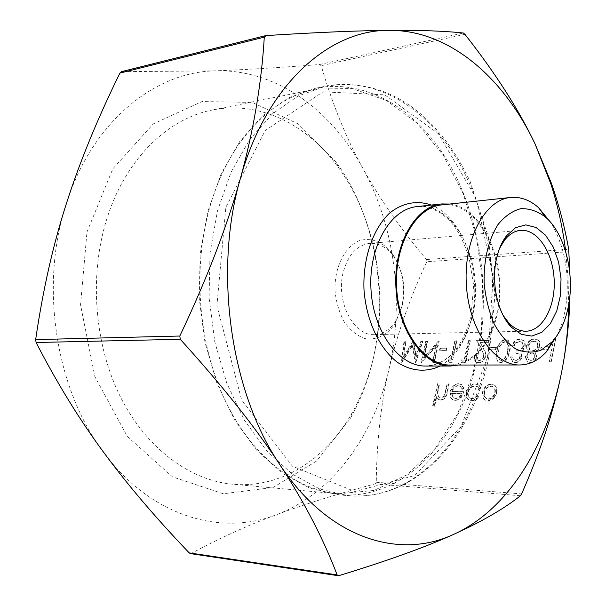 <?xml version="1.0" encoding="UTF-8"?>
<svg xmlns="http://www.w3.org/2000/svg" width="606" height="606" viewBox="0 0 606 606"><rect width="100%" height="100%" fill="white"/><g stroke="black" fill="none" stroke-linecap="round" stroke-linejoin="round"><path stroke-width="0.45" stroke-dasharray="3.03 2.27" d="M549.104 346.935L541.582 347.026L541.12 349.336L548.657 349.253L549.104 346.935L548.65 346.655L541.582 347.026M520.38 356.904C519.486 359.244 517.971 360.411 515.85 360.426L513.933 359.858L512.593 357.025L510.903 357.032L512.79 361.918L515.365 362.714C518.622 362.502 520.865 360.562 522.092 356.889L520.796 352.313L523.243 350.397L525.175 346.427L525.266 343.882L523.743 340.686L520.054 339.375C516.479 339.671 513.941 341.875 512.441 345.981L514.13 345.958L516.229 342.882L519.622 341.64L522.251 342.382L523.508 346.261C522.114 349.632 519.85 351.222 516.713 351.025L516.251 353.298L519.448 354.222L520.38 356.904L519.918 356.639C519.016 358.972 517.509 360.146 515.388 360.161L515.85 360.426M496.428 347.586L489.383 347.677L488.913 349.904L495.958 349.829L496.428 347.586L495.958 347.321L489.383 347.677M464.65 360.078L461.923 360.093L462.484 362.297L465.764 362.29L470.385 340.784L468.794 340.807L464.65 360.078L461.923 360.093M447.084 348.2L440.479 348.276L440.001 350.442L446.607 350.366L447.084 348.2L440.479 348.276M404.05 356.707L405.899 341.882L404.429 341.905L401.846 362.479L412.701 345.45L415.86 362.441L422.776 341.595L421.276 341.617L416.307 356.586L413.724 341.746L404.05 356.707L403.573 356.457L405.429 341.625L405.899 341.882M466.605 392.218C465.976 395.726 466.787 398.293 469.021 399.937L472.203 400.861L474.293 400.604L476.892 399.407L479.111 397.18L477.952 396.112L472.506 398.869L470.051 398.172L468.302 395.832L468.18 392.423C469.438 388.393 471.786 386.287 475.21 386.098L477.755 386.848L479.452 388.999L481.05 387.931L478.982 385.09L475.604 384.121C471.203 384.363 468.203 387.06 466.605 392.218L466.128 391.968C465.499 395.476 466.309 398.044 468.544 399.687L472.203 400.861M439.555 383.992L438.002 383.977L433.131 406.141L434.684 406.179L436.744 396.786L438.797 399.566L440.865 400.165C444.531 399.528 446.713 396.869 447.402 392.203L449.16 384.098L447.592 384.083L444.418 396.271L442.342 398.013L439.418 397.748L437.615 393.93L439.555 383.992L438.002 383.977M190.466 553.619L191.178 553.505C219.274 538.272 247.612 525.364 276.185 514.797C304.954 504.094 337.921 493.792 375.069 483.891L376.265 482.247C376.743 440.91 380.985 403.21 388.991 369.16C396.938 334.974 409.527 299.175 426.753 261.754L426.472 259.565C400.505 228.644 379.265 198.17 362.752 168.15C346.246 138.319 332.391 104.156 321.188 65.66L319.582 64.524C280.525 67.561 245.528 69.682 214.6 70.872L121.624 71.659L266.034 35.58M569.943 274.366L569.951 295.039M452.265 391.688C453.288 388.105 455.288 386.173 458.257 385.886L460.583 386.583L462.325 389.317L463.954 388.423L461.711 384.719L458.878 383.931C454.758 384.318 452 387.014 450.606 392.044L450.94 397.392L452.773 399.755L455.356 400.483L458.462 399.771L461.287 397.438L463.901 391.885L451.788 391.446C452.811 387.855 454.811 385.924 457.78 385.636L458.257 385.886M482.906 392.582L483.543 398.392L485.255 400.361L488.133 401.217L493.867 398.619L496.943 392.817C497.534 389.438 496.784 386.901 494.693 385.196L491.64 384.302C487.292 384.689 484.376 387.446 482.906 392.582L482.437 392.324L483.073 398.142L483.543 398.392M424.018 357.911L427.707 341.511L426.2 341.534L421.503 362.418L436.668 345.806L432.979 362.388L434.51 362.38L439.183 341.314L424.018 357.911L423.549 357.654L427.238 341.254L427.707 341.511M451.129 360.138L448.448 360.153L448.993 362.343L452.212 362.327L456.856 341.011L455.288 341.042L451.129 360.138L448.448 360.153M484.111 356.139C483.24 358.896 481.611 360.373 479.24 360.578L477.361 360.032L476.127 355.586L474.513 355.593L474.362 358.358L475.119 360.729L476.331 362.077L478.854 362.812C482.255 362.494 484.542 360.328 485.701 356.298L485.406 352.01L480.384 342.814L488.8 342.685L489.262 340.458L477.005 340.67L482.088 349.503L484.111 356.139L483.641 355.873C482.77 358.631 481.149 360.108 478.778 360.312L479.24 360.578M509.722 351.086C510.964 346.632 510.472 343.079 508.237 340.428L505.654 339.625C500.7 341.163 497.844 345.026 497.087 351.207C495.746 355.714 496.216 359.313 498.48 362.009L500.882 362.752C505.934 361.274 508.873 357.381 509.722 351.086L509.252 350.813C510.494 346.359 510.002 342.807 507.775 340.155L505.654 339.625M530.242 362.676C533.507 362.426 535.727 360.472 536.901 356.805L535.083 352.116L538.219 349.745L540.022 346.109L539.469 341.481L538.386 340.148L534.825 339.118C530.924 339.337 528.296 341.663 526.955 346.094L527.152 349.473L529.508 352.169L525.758 356.934L527.356 361.752L529.773 362.403C533.038 362.161 535.265 360.199 536.439 356.533L536.901 356.805M555.634 339.33L553.861 339.36L549.437 362.04L551.218 362.04L555.634 339.33L553.861 339.36M276.185 514.797C220.561 536.56 150.114 516.198 103.156 451.652C55.487 388.575 39.428 284.767 66.266 203.942C91.923 122.124 154.439 72.053 214.6 70.872C275.253 68.569 330.921 109.481 362.752 168.15C394.991 226.879 404.535 302.341 388.991 369.16C373.735 435.865 332.505 493.731 276.185 514.797M401.793 307.015L395.21 323.475C387.393 335.012 376.258 340.617 364.668 338.481C357.04 335.648 350.283 330.217 344.397 322.187C339.39 312.931 336.262 302.538 335.004 291.009C334.224 267.716 344.526 246.831 359.35 240.605C371.145 237.476 381.81 241.347 391.332 252.217C402.384 267.905 405.868 286.176 401.793 307.015M477.573 357.373C461.507 437.184 405.179 501.026 337.853 494.731L309.681 488.088L282.222 473.225L256.755 450.296L234.59 419.966L216.971 383.386L204.942 342.185L199.222 298.394L200.162 254.232L207.661 211.979L221.205 173.702L239.953 141.145L262.784 115.594L288.471 97.839L315.764 88.188C368.478 78.068 420.003 111.837 450.531 166.112C480.959 220.826 490.898 293.327 477.573 357.373M458.454 365.039C477.967 358.858 490.958 341.67 497.435 313.491C508.328 266.382 483.936 207.585 449.705 204.04M568.633 304.947L568.102 278.343L565.746 251.838M402.301 305.288C406.02 286.244 402.838 269.572 392.764 255.255C386.06 246.854 378.326 242.9 369.569 243.392C357.002 245.172 348.261 254.641 343.344 271.783C335.315 300.811 353.51 336.391 374.523 334.603C383.287 334.148 390.544 329.376 396.294 320.294L402.301 305.288M503.154 315.415C494.291 299.432 491.671 281.457 495.284 261.497L499.518 248.528M373.463 357.752C388.87 293.274 375.69 218.569 338.549 167.665C307.81 124.934 260.042 100.316 212.365 110.012C167.483 118.511 124.753 159.893 106.398 220.311C89.044 276.548 94.574 345.162 120.458 396.938C146.493 448.705 190.042 480.399 232.704 484.239C281.154 488.709 325.967 459.06 351.897 413.247C361.54 396.271 368.728 377.78 373.463 357.752M372.69 360.812C367.744 381.727 360.222 401.074 350.139 418.852L316.62 461.03L273.094 487.497L223.273 493.761L172.468 476.831L127.336 436.517L94.839 376.568L80.545 304.841L86.976 231.984L112.792 168.869L153.288 123.904L201.957 101.566L252.164 102.391L298.296 123.988L336.194 162.287C375.046 215.622 388.764 293.463 372.69 360.812M209.774 207.32C228.151 141.728 271.2 97.498 316.082 89.074L352.131 88.499L386.537 100.52L417.413 123.457L443.327 155.31L463.249 193.95L476.505 237.219L482.664 282.987L481.505 329.156L473.013 373.607L457.394 414.171L435.085 448.652L406.884 474.801L373.978 490.474L338.08 493.807C295.417 489.996 251.338 455.909 224.743 399.604C198.291 343.291 192.382 268.367 209.774 207.32M557.353 335.088L561.876 323.528L565.103 310.81C570.526 278.275 565.913 249.036 551.263 223.099M450.5 365.047C473.672 362.82 489.14 345.518 496.897 313.166C508.881 262.481 478.71 199.647 441.797 204.896M437.524 383.727L432.646 405.899L433.131 406.141M432.646 405.899L434.684 406.179M434.207 405.944L436.267 396.544L436.744 396.786M436.267 396.544L438.32 399.316L440.865 400.165M440.388 399.922C444.054 399.278 446.236 396.627 446.925 391.953L448.682 383.848L449.16 384.098M448.682 383.848L447.592 384.083M447.114 383.833L444.524 394.9L445.001 395.142M444.524 394.9L443.153 396.983L440.539 397.96L441.017 398.21M440.539 397.96L438.941 397.506L437.615 393.93M437.138 393.68L439.077 383.742M457.78 385.636L460.105 386.333L462.325 389.317M461.855 389.067L463.476 388.166L463.954 388.423M463.476 388.166L461.242 384.469L458.878 383.931M458.401 383.681C454.28 384.068 451.523 386.772 450.129 391.794L450.606 392.044M450.129 391.794L450.455 397.15L450.94 397.392M450.455 397.15L452.296 399.505L455.356 400.483M454.879 400.24L457.545 399.733L460.81 397.188L461.287 397.438M460.81 397.188L463.431 391.635L463.901 391.885M463.431 391.635L451.788 391.446M451.531 393.408L461.401 393.582C460.022 396.627 458.015 398.195 455.386 398.271L453.386 397.703L452.364 396.703L451.531 393.408L461.87 393.824C460.499 396.877 458.492 398.437 455.863 398.521L453.864 397.953L452.841 396.945L452.008 393.65M461.401 393.582L461.87 393.824M452.364 396.703L452.841 396.945M455.386 398.271L455.863 398.521M471.726 400.611L475.399 399.755L478.634 396.93L479.111 397.18M478.634 396.93L477.952 396.112M477.483 395.862L472.029 398.619L472.506 398.869M472.029 398.619L469.574 397.922L468.408 396.756L467.544 394.195L467.711 392.173L468.18 392.423M467.711 392.173C468.968 388.143 471.309 386.03 474.74 385.848L475.21 386.098M474.74 385.848L477.286 386.598L479.452 388.999M478.975 388.749L480.581 387.673L481.05 387.931M480.581 387.673L478.513 384.833L475.604 384.121M475.127 383.863C470.733 384.106 467.734 386.81 466.128 391.968M483.073 398.142L484.777 400.112L488.133 401.217M487.656 400.967L493.39 398.369L493.867 398.619M493.39 398.369L496.465 392.559L496.943 392.817M496.465 392.559C497.064 389.181 496.314 386.643 494.223 384.939L491.64 384.302M491.171 384.045C486.815 384.431 483.906 387.189 482.437 392.324M490.746 386.045L493.087 386.757L494.193 387.946L494.905 390.052L494.791 392.521C493.663 396.468 491.421 398.612 488.072 398.953L485.936 398.309L484.762 397.074L483.967 394.915L484.088 392.34C485.209 388.438 487.429 386.34 490.746 386.045L493.557 387.014L494.67 388.204L495.375 390.309L495.269 392.771C494.14 396.718 491.898 398.862 488.542 399.202L486.413 398.559L485.239 397.324L484.444 395.165L484.565 392.597C485.679 388.688 487.898 386.59 491.224 386.302M494.791 392.521L495.269 392.771M488.072 398.953L488.542 399.202M484.088 392.34L484.565 392.597M405.429 341.625L404.429 341.905M403.96 341.648L401.369 362.229L401.846 362.479M401.369 362.229L402.058 362.479M401.581 362.229L412.231 345.2L412.701 345.45M412.231 345.2L415.171 362.191L415.648 362.441M415.171 362.191L415.86 362.441M415.39 362.183L422.306 341.337L422.776 341.595M422.306 341.337L421.276 341.617M420.806 341.36L415.83 356.336L416.307 356.586M415.83 356.336L413.254 341.489L413.724 341.746M412.921 341.496L403.573 356.457M427.238 341.254L426.2 341.534M425.73 341.276L421.034 362.168L421.503 362.418M421.034 362.168L421.821 362.418M421.344 362.168L436.199 345.549L436.668 345.806M436.199 345.549L432.51 362.13L432.979 362.388M432.51 362.13L434.51 362.38M434.04 362.13L438.714 341.049L439.183 341.314M438.365 341.057L423.549 357.654M440.009 348.018L439.532 350.185L440.001 350.442M439.532 350.185L446.607 350.366M446.137 350.109L446.614 347.935M447.978 359.896L448.993 362.343M448.516 362.085L452.212 362.327M451.743 362.07L456.386 340.746L456.856 341.011M456.386 340.746L455.288 341.042M454.826 340.777L450.652 359.881M461.454 359.835L462.484 362.297M462.014 362.04L465.764 362.29M465.294 362.032L469.915 340.519L470.385 340.784M469.915 340.519L468.794 340.807M468.324 340.542L464.181 359.82M478.778 360.312L476.899 359.767L475.657 355.321L476.127 355.586M475.657 355.321L474.513 355.593M474.051 355.336L473.968 358.616L474.899 360.858L475.861 361.812L478.854 362.812M478.384 362.547C481.785 362.229 484.073 360.062 485.239 356.033L485.701 356.298M485.239 356.033L484.936 351.745L480.384 342.814M479.914 342.549L488.8 342.685M488.33 342.413L488.8 340.193L489.262 340.458M488.8 340.193L477.005 340.67M476.543 340.405L482.088 349.503M481.618 349.238L483.641 355.873M488.913 347.405L488.444 349.639L488.913 349.904M488.444 349.639L495.958 349.829M495.496 349.564L495.958 347.321M505.192 339.352C500.238 340.89 497.382 344.753 496.617 350.942L497.087 351.207M496.617 350.942C495.284 355.449 495.746 359.047 498.018 361.744L500.882 362.752M500.412 362.486C505.465 361.009 508.411 357.116 509.252 350.813M507.57 350.836C506.987 355.707 504.775 358.828 500.935 360.222L499.246 359.669C497.481 357.472 497.155 354.555 498.276 350.935C498.776 346.094 500.942 342.981 504.783 341.595L506.578 342.178L508.002 345.306L507.57 350.836L508.033 351.109C507.449 355.972 505.245 359.1 501.404 360.487L499.708 359.934C497.943 357.737 497.624 354.821 498.738 351.2C499.238 346.367 501.404 343.254 505.245 341.867L507.04 342.451L508.464 345.579L508.033 351.109M500.935 360.222L501.404 360.487M508.002 345.306L508.464 345.579M504.783 341.595L505.245 341.867M515.388 360.161L513.464 359.585L512.593 357.025M512.131 356.752L510.903 357.032M510.441 356.767L512.32 361.653L515.365 362.714M514.895 362.449C518.16 362.236 520.402 360.29 521.63 356.616L522.092 356.889M521.63 356.616L520.334 352.048L520.796 352.313M520.334 352.048L522.781 350.124L523.243 350.397M522.781 350.124L524.713 346.155L525.175 346.427M524.713 346.155L524.804 343.61L523.842 341.057L522.963 340.133L520.054 339.375M519.592 339.095C516.017 339.398 513.479 341.602 511.979 345.708L512.441 345.981M511.979 345.708L514.13 345.958M513.668 345.685L515.767 342.61L516.229 342.882M515.767 342.61L519.622 341.64M519.16 341.367L521.789 342.11L523.508 346.261M523.046 345.981C521.652 349.359 519.387 350.95 516.251 350.753L516.713 351.025M516.251 350.753L515.789 353.025L516.251 353.298M515.789 353.025L518.986 353.949L519.918 356.639M536.439 356.533L535.083 352.116M534.621 351.844L537.757 349.473L539.56 345.829L540.022 346.109M539.56 345.829L539.007 341.208L539.469 341.481M539.007 341.208L537.923 339.868L534.825 339.118M534.371 338.837C530.462 339.057 527.834 341.383 526.493 345.821L526.955 346.094M526.493 345.821L526.872 349.609L529.508 352.169M529.046 351.897L525.288 356.661L525.758 356.934M525.288 356.661L526.894 361.487L529.773 362.403M533.931 341.125L536.621 341.913L537.825 345.814C536.764 348.814 534.871 350.412 532.151 350.586L529.591 349.806L528.227 345.731C529.28 342.701 531.182 341.163 533.931 341.125L537.075 342.185L538.287 346.087C537.227 349.094 535.333 350.685 532.613 350.866L530.053 350.079L528.69 346.003C529.742 342.973 531.644 341.443 534.386 341.405M531.651 352.889L533.651 353.54L534.681 356.616C533.788 358.972 532.273 360.131 530.144 360.093L528.038 359.479L527.023 356.623L529.25 353.646L531.651 352.889L534.113 353.813L535.143 356.889C534.25 359.244 532.735 360.403 530.606 360.365L528.5 359.752L527.485 356.896L529.341 354.184L532.113 353.162M534.681 356.616L535.143 356.889M530.144 360.093L530.606 360.365M527.023 356.623L527.485 356.896M537.825 345.814L538.287 346.087M532.151 350.586L532.613 350.866M528.227 345.731L528.69 346.003M541.12 346.753L540.666 349.064L541.12 349.336M540.666 349.064L548.657 349.253M548.195 348.98L548.65 346.655M553.407 339.08L548.975 361.767L549.437 362.04M548.975 361.767L551.218 362.04M550.756 361.759L555.179 339.049M568.973 251.702L426.753 261.754M376.265 482.247L521.592 493.928M520.433 495.746L375.069 483.891M191.178 553.505L339.102 575.579M319.582 64.524L463.348 33.019M464.923 34.315L321.188 65.66M426.472 259.565L568.693 249.308M487.269 357.313C471.271 437.623 415.087 501.927 347.806 495.64L319.642 488.974L292.183 474.013L266.701 450.932L244.521 420.375L226.879 383.515L214.819 341.996L209.085 297.857L210.002 253.353L217.493 210.774L231.037 172.218L249.77 139.441L272.602 113.731L298.281 95.884L325.558 86.203C378.242 76.098 429.699 110.178 460.196 164.824C490.587 219.925 500.526 292.872 487.269 357.313M488.095 355.919L493.11 275.874L475.945 197.957L438.396 133.744L384.787 94.854L323.036 91.809L265.208 130.548L225.841 207.328L216.895 305.598L241.612 399.869L292.395 466.188L354.934 491.504L414.709 475.528L461.105 426.472L488.095 355.919M472.869 314.332C464.931 346.587 449.175 363.82 425.594 366.032C432.548 366.016 439.297 363.714 445.834 359.138C450.258 355.404 450.932 355.911 458.931 345.17C464.385 336.565 468.446 326.551 471.12 315.143L473.634 285.176L468.696 255.384L460.348 235.469L453.742 225.485L450.076 221.175L442.183 214.107L438.032 211.411L429.571 207.775L425.329 206.82L416.928 206.616C454.47 201.275 485.126 263.83 472.869 314.332M440.047 366.024C455.932 356.623 466.59 339.966 472.029 316.059C482.232 272.049 462.961 217.251 431.298 205.063M446.925 391.953L447.402 392.203M445.493 391.287L445.971 391.537M437.827 389.438L438.305 389.688M483.209 348.261L483.671 348.526M498.276 350.935L498.738 351.2M337.853 494.731L347.806 495.64C416.973 501.791 472.968 436.729 488.898 356.676L494.807 297.175L488.413 237.226L470.082 181.383C456.5 153.348 444.236 136.911 427.586 120.139C397.665 91.635 363.653 80.325 325.558 86.203L315.764 88.188M392.764 255.255L391.332 252.217M396.294 320.294L395.21 323.475M520.622 230.348L369.569 243.392M526.106 331.202L374.523 334.603M338.549 167.665L336.194 162.287M351.897 413.247L350.139 418.852M316.082 89.074L212.365 110.012M338.08 493.807L232.704 484.239M438.797 399.566L438.32 399.316M439.418 397.748L438.941 397.506M460.583 386.583L460.105 386.333M461.711 384.719L461.242 384.469M452.773 399.755L452.296 399.505M453.864 397.953L453.386 397.703M470.051 398.172L469.574 397.922M477.755 386.848L477.286 386.598M478.982 385.09L478.513 384.833M469.021 399.937L468.544 399.687M485.255 400.361L484.777 400.112M494.693 385.196L494.223 384.939M493.557 387.014L493.087 386.757M486.413 398.559L485.936 398.309M477.361 360.032L476.899 359.767M476.331 362.077L475.861 361.812M498.48 362.009L498.018 361.744M508.237 340.428L507.775 340.155M499.708 359.934L499.246 359.669M507.04 342.451L506.578 342.178M513.933 359.858L513.464 359.585M512.79 361.918L512.32 361.653M523.425 340.413L522.963 340.133M522.251 342.382L521.789 342.11M519.448 354.222L518.986 353.949M535.386 352.351L534.931 352.078M538.386 340.148L537.923 339.868M528.993 351.798L528.53 351.525M527.356 361.752L526.894 361.487M534.113 353.813L533.651 353.54M528.5 359.752L528.038 359.479M537.075 342.185L536.621 341.913M530.053 350.079L529.591 349.806"/><path stroke-width="0.91" d="M565.746 251.838C562.868 228.56 557.944 206.032 550.983 184.262L535.128 144.076L551.134 182.641C558.747 204.124 564.595 226.341 568.693 249.308L569.943 274.366M569.951 295.039C569.496 319.567 566.89 344.367 562.133 369.44L561.285 373.743C553.816 410.936 540.59 450.993 521.592 493.928L520.433 495.746C503.995 508.79 481.687 521.683 453.515 534.439C507.714 510.047 546.536 446.546 561.285 373.728L562.133 369.44C566.148 348.389 568.314 326.892 568.633 304.947M339.102 575.579L338.11 575.685L337.118 574.912C323.49 538.961 304.363 502.169 279.76 464.537C255.202 427.063 222.038 385.318 180.277 339.299L179.808 336.027C206.904 278.874 227.076 226.455 240.309 178.762C213.282 271.541 230.674 392.377 279.76 464.537C328.141 538.499 399.021 560.042 453.515 534.439C425.533 547.104 387.401 560.815 339.102 575.579M121.624 71.659L119.897 73.106C97.308 119.14 79.431 162.749 66.266 203.942C53.07 244.93 42.867 290.153 35.656 339.602L36.095 342.496C56.987 383 79.341 419.382 103.156 451.652C127.04 484.156 155.727 517.903 189.208 552.884L190.466 553.619L338.11 575.685M264.292 37.155L266.034 35.58C317.574 32.353 358.593 30.611 389.075 30.353C419.776 30.103 444.531 30.989 463.348 33.019L464.923 34.315C495.549 73.303 518.956 109.891 535.128 144.076C503.881 77.757 449.394 29.823 389.075 30.353C329.323 29.611 266.087 84.764 240.309 178.762C253.505 130.949 261.497 83.742 264.292 37.155L119.897 73.106M449.705 204.04L441.645 203.934C415.352 206.237 393.423 244.453 395.938 287.698C398.127 330.967 424.064 366.577 450.455 366.016L458.454 365.039M499.518 248.528L504.419 240.317C509.176 234.249 514.577 230.924 520.622 230.348C537.28 228.826 552.808 252.149 554.134 279.101C555.74 306.038 542.824 330.914 526.106 331.202C520.031 331.277 514.305 328.566 508.911 323.051L503.154 315.415M496.375 259.239C490.989 283.26 497.806 313.597 511.419 327.263L521.334 334.383L531.81 336.088L541.809 332.346L550.377 323.672L556.755 310.992L560.414 295.531L561.035 278.73L558.596 262.087L553.286 247.119L545.567 235.204L536.105 227.508L525.766 224.879L515.539 227.704L506.449 235.855C501.798 241.976 498.435 249.763 496.375 259.239M568.383 306.31C565.436 321.18 560.035 333.005 552.187 341.769L541.037 350.17C532.788 353.048 524.395 352.662 515.865 349.026C507.593 343.473 500.359 335.103 494.17 323.915C488.898 311.439 485.55 297.773 484.111 282.911C483.709 259.716 488.269 240.355 497.806 224.818C504.654 216.312 512.305 210.933 520.751 208.684C529.318 208.366 537.537 211.146 545.408 217.016C564.921 233.583 574.996 273.776 568.383 306.31M551.263 223.099L538.446 207.532C529.705 199.935 520.425 196.579 510.6 197.473C485.012 199.647 463.711 239.075 466.302 283.873C468.582 328.694 494.034 365.577 519.706 364.971C529.561 364.789 538.423 360.456 546.294 351.95L557.353 335.088M510.6 197.473L441.797 204.896C415.799 207.154 394.127 244.922 396.612 287.661C398.771 330.421 424.412 365.623 450.5 365.047L519.706 364.971M337.118 574.912L189.208 552.884M36.095 342.496L180.277 339.299M179.808 336.027L35.656 339.602M450.455 366.016L425.594 366.032C399.089 366.577 373.107 331.58 370.963 289.054C368.486 246.559 390.522 208.949 416.928 206.616L441.645 203.934M431.298 205.063C417.102 200.048 402.263 202.783 389.393 213.297C372.819 229.015 362.805 258.33 363.979 289.441C366.183 320.491 379.318 348.548 397.498 362.38C411.429 371.433 426.48 372.538 440.047 366.024M121.329 71.69L265.587 35.648M508.911 323.051L511.419 327.263M504.419 240.317L506.449 235.855M545.408 217.016L538.446 207.532M552.187 341.769L546.294 351.95M550.983 184.262L551.134 182.641"/></g></svg>
